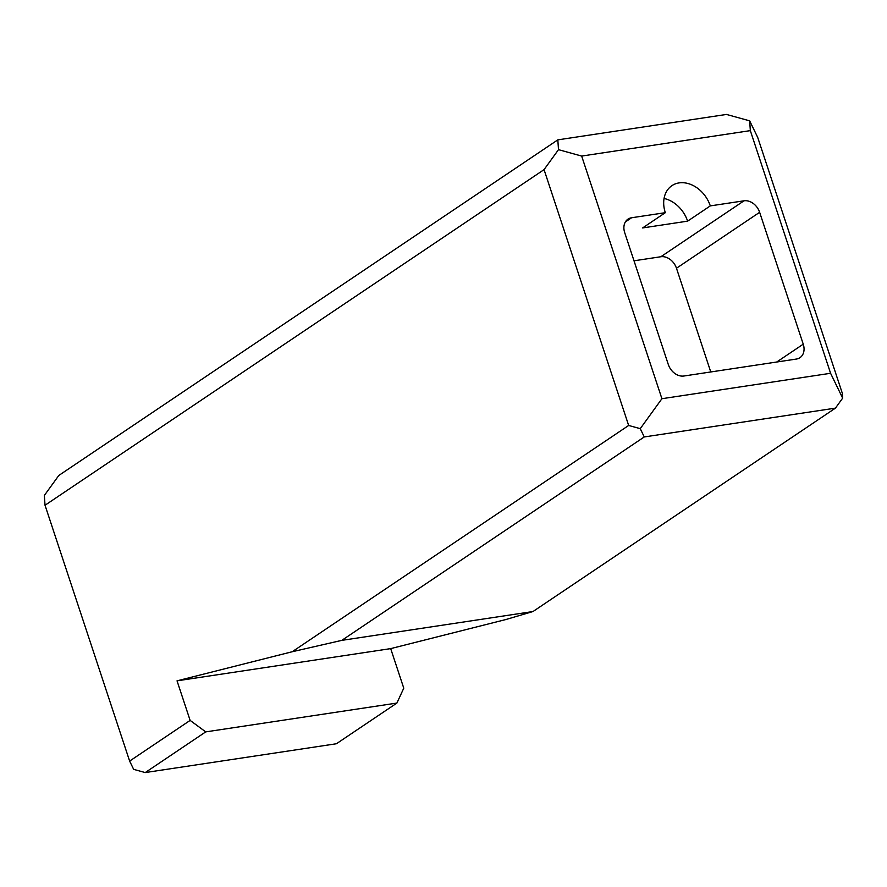 <?xml version="1.0" encoding="UTF-8"?>
<svg xmlns="http://www.w3.org/2000/svg" width="887" height="887" viewBox="0 0 887 887"><rect width="100%" height="100%" fill="white"/><g stroke="black" fill="none" stroke-linecap="round" stroke-linejoin="round"><path stroke-width="1.33" d="M665.317 212.68A28.473 21.876 -123.9 0 1 671.914 185.66A28.473 21.876 -123.9 0 1 710.299 205.895L687.613 221.151L642.631 227.937L665.317 212.68L631.577 217.758A14.236 10.932 56.1 0 0 627.996 219.133A14.236 10.932 56.1 0 0 624.703 232.649L668.31 364.513A14.236 10.932 56.1 0 0 683.921 376.01L796.36 359.058A14.236 10.932 56.1 0 0 799.952 357.683A14.236 10.932 56.1 0 0 803.245 344.178L776.713 362.018M664.064 198.466A28.473 21.876 -123.9 0 1 687.613 221.151M634.005 260.8L660.859 256.742A14.236 10.932 56.1 0 1 676.471 268.24L710.764 371.963M710.299 205.895L744.027 200.806L660.859 256.742M640.248 428.665L628.661 425.461L292.2 651.745L341.828 640.359L644.261 436.947L640.248 428.665L661.913 398.707L581.661 156.068L558.5 149.659L544.053 169.628L628.661 425.461M644.261 436.947L835.432 408.131L532.987 611.531L505.845 619.536L390.69 648.619L403.773 688.179L396.888 703.069L336.406 743.749L145.246 772.566L205.729 731.886L396.888 703.069M842.65 398.141L842.306 393.251L757.709 137.418L749.659 120.843L750.335 130.633L830.587 373.283L842.65 398.141L835.432 408.131M830.587 373.283L661.913 398.707M341.828 640.359L532.987 611.531M205.729 731.886L190.128 720.399L129.635 761.079L133.66 769.362L145.246 772.566M129.635 761.079L45.026 505.246L44.35 495.445L58.797 475.476L557.823 139.858L726.486 114.434L749.659 120.843M581.661 156.068L750.335 130.633M676.471 268.24L759.638 212.303A14.236 10.932 56.1 0 0 744.027 200.806M759.638 212.303L803.245 344.178M558.5 149.659L557.823 139.858M45.026 505.246L544.053 169.628M292.2 651.745L177.034 680.839L190.128 720.399M177.034 680.839L390.69 648.619M625.379 221.938L631.577 217.758"/></g></svg>
